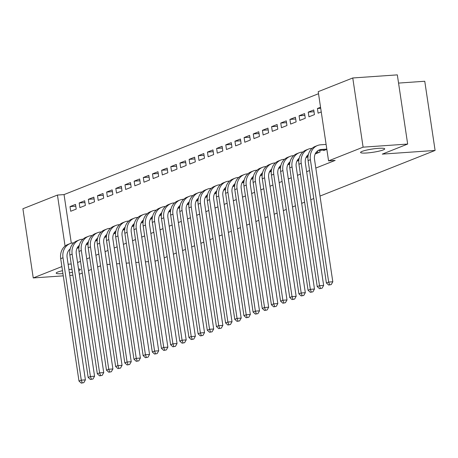 <?xml version="1.0" encoding="UTF-8"?>
<svg xmlns="http://www.w3.org/2000/svg" width="458" height="458" viewBox="0 0 458 458"><rect width="100%" height="100%" fill="white"/><g stroke="black" fill="none" stroke-linecap="round" stroke-linejoin="round"><path stroke-width="0.69" d="M366.784 152.983A12.211 1.66 -8.5 0 1 360.572 152.462A12.211 1.66 -8.5 0 1 366.417 150.138A12.211 1.66 -8.5 0 1 378.514 148.335A12.211 1.66 -8.5 0 1 384.726 148.856A12.211 1.66 -8.5 0 1 378.88 151.18A12.211 1.66 -8.5 0 1 366.784 152.983M62.935 273.621A12.211 1.66 -8.5 0 1 62.391 273.661A12.211 1.66 -8.5 0 1 56.179 273.14A12.211 1.66 -8.5 0 1 62.5 270.707M68.923 269.562A12.211 1.66 -8.5 0 1 71.98 269.195M318.528 93.707L64.046 194.593L57.445 195.056L65.07 246.095M318.218 91.669L352.763 77.974L363.102 147.161L328.563 160.855L318.218 91.669M363.102 147.161L407.666 144.058L397.326 74.872L352.763 77.974M398.552 83.081L424.761 81.255L435.1 150.442L319.999 196.076M63.267 275.848L33.239 277.937L22.9 208.751L57.445 195.056M313.77 198.543L310.833 199.705M304.61 202.178L301.673 203.341M295.444 205.808L292.507 206.97M286.284 209.443L283.347 210.606M277.119 213.073L274.182 214.235M267.959 216.708L265.022 217.871M258.793 220.338L255.856 221.5M249.633 223.973L246.696 225.136M240.467 227.603L237.53 228.771M231.307 231.238L228.37 232.401M222.141 234.868L219.205 236.036M212.981 238.504L210.045 239.666M203.816 242.133L200.879 243.301M194.656 245.769L191.719 246.931M185.49 249.398L182.553 250.566M176.33 253.034L173.393 254.196M167.164 256.663L164.227 257.831M157.999 260.299L155.022 261.163M308.245 112.141L308.944 116.819L314.446 114.637L313.747 109.96L308.245 112.141L314.011 111.741M315.196 153.951L320.033 152.033L319.781 150.333M289.92 119.406L290.618 124.084L296.12 121.902L295.421 117.225L289.92 119.406L295.685 119.006M296.87 161.216L298.828 160.443M271.594 126.671L272.292 131.349L277.794 129.167L277.096 124.49L271.594 126.671L277.359 126.271M278.544 168.481L280.502 167.708M253.268 133.936L253.967 138.614L259.468 136.432L258.77 131.755L253.268 133.936L259.033 133.536M260.218 175.746L262.176 174.973M234.943 141.201L235.641 145.879L241.143 143.697L240.444 139.02L234.943 141.201L240.708 140.801M241.893 183.011L243.851 182.238M216.617 148.466L217.315 153.144L222.817 150.963L222.119 146.291L216.617 148.466L222.382 148.066M223.567 190.276L225.525 189.503M198.291 155.731L198.99 160.409L204.491 158.228L203.793 153.556L198.291 155.731L204.056 155.331M205.241 197.541L207.199 196.768M179.965 162.996L180.664 167.674L186.166 165.493L185.467 160.821L179.965 162.996L185.73 162.596M186.916 204.812L188.873 204.033M161.64 170.261L162.338 174.939L167.84 172.758L167.141 168.086L161.64 170.261L167.405 169.861M168.59 212.077L170.548 211.298M143.314 177.527L144.012 182.204L149.514 180.023L148.816 175.351L143.314 177.527L149.079 177.126M150.264 219.342L152.222 218.563M124.988 184.792L125.687 189.469L131.188 187.288L130.49 182.616L124.988 184.792L130.753 184.391M131.938 226.607L133.896 225.828M106.662 192.057L107.361 196.734L112.863 194.553L112.164 189.881L106.662 192.057L112.428 191.656M113.613 233.872L115.571 233.093M88.337 199.327L89.035 203.999L94.537 201.818L93.838 197.146L88.337 199.327L94.102 198.921M95.287 241.137L97.245 240.358M70.011 206.592L70.709 211.264L76.211 209.083L75.507 204.411L70.011 206.592L75.776 206.186M76.961 248.402L78.913 247.623M64.046 194.593L71.311 243.198M77.574 262.514L80.511 261.352M86.739 258.885L89.676 257.722M95.899 255.249L98.836 254.087M105.065 251.619L108.002 250.457M114.225 247.984L117.162 246.822M123.391 244.354L126.328 243.187M132.551 240.719L135.488 239.557M141.717 237.089L144.654 235.922M150.877 233.454L153.814 232.292M160.042 229.824L162.979 228.656M169.202 226.189L172.139 225.027M178.368 222.559L181.305 221.391M187.534 218.924L190.465 217.762M196.694 215.294L199.631 214.126M205.86 211.659L208.791 210.497M215.02 208.029L217.956 206.861M224.185 204.394L227.116 203.232M233.345 200.764L236.282 199.596M242.511 197.129L245.442 195.967M251.671 193.494L254.608 192.331M260.837 189.864L263.768 188.702M269.997 186.229L272.934 185.066M279.162 182.599L282.094 181.437M288.322 178.964L291.259 177.801M297.488 175.334L300.425 174.172M306.648 171.698L309.585 170.536M315.814 168.069L335.164 160.397L328.563 160.855M86.121 244.767L88.079 243.994M79.177 202.957L79.875 207.634L85.371 205.453L84.673 200.776L79.177 202.957L84.936 202.556M104.447 237.502L106.405 236.729M97.502 195.692L98.201 200.369L103.697 198.188L102.998 193.511L97.502 195.692L103.262 195.291M122.773 230.237L124.731 229.464M115.828 188.427L116.527 193.104L122.023 190.923L121.324 186.246L115.828 188.427L121.588 188.026M141.098 222.972L143.056 222.199M134.154 181.162L134.852 185.834L140.348 183.658L139.65 178.981L134.154 181.162L139.913 180.761M159.424 215.707L161.382 214.934M152.48 173.897L153.178 178.568L158.674 176.393L157.976 171.716L152.48 173.897L158.239 173.496M177.75 208.442L179.708 207.669M170.805 166.632L171.504 171.303L177 169.128L176.301 164.451L170.805 166.632L176.57 166.231M196.076 201.176L198.033 200.404M189.131 159.367L189.83 164.038L195.326 161.863L194.627 157.186L189.131 159.367L194.896 158.966M214.401 193.911L216.359 193.133M207.457 152.102L208.155 156.773L213.651 154.598L212.953 149.921L207.457 152.102L213.222 151.701M232.727 186.646L234.685 185.868M225.783 144.837L226.481 149.508L231.977 147.333L231.279 142.656L225.783 144.837L231.548 144.436M251.053 179.381L253.011 178.603M244.108 137.572L244.807 142.243L250.303 140.062L249.604 135.391L244.108 137.572L249.873 137.171M269.384 172.116L271.336 171.338M262.434 130.307L263.132 134.978L268.628 132.797L267.93 128.126L262.434 130.307L268.199 129.906M287.71 164.851L289.662 164.073M280.76 123.042L281.458 127.713L286.954 125.532L286.256 120.86L280.76 123.042L286.525 122.635M306.036 157.586L307.988 156.808M299.085 115.777L299.784 120.448L305.28 118.267L304.581 113.595L299.085 115.777L304.851 115.37M323.623 150.064L323.697 150.579L326.84 149.337M320.703 108.277L317.411 108.506L318.11 113.183L321.253 111.941M317.411 108.506L320.548 107.264M72.874 275.178L69.793 275.39M78.536 268.949A12.211 1.66 -8.5 0 1 80.339 269.527A12.211 1.66 -8.5 0 1 78.787 270.615M72.444 272.292A12.211 1.66 -8.5 0 1 69.41 272.836M71.202 264.003L68.122 264.214M61.882 266.579L33.239 277.937M100.588 265.8L97.651 266.962M91.428 269.43L88.491 270.598M82.263 273.065L79.326 274.228M106.989 264.506L110.069 264.289M116.595 263.837L119.675 263.619M126.202 263.167L129.282 262.955M135.808 262.497L138.888 262.285M145.415 261.827L148.495 261.615M407.666 144.058L382.287 154.123L435.1 150.442M78.959 247.206L77.551 247.303M77.786 248.07L77.11 248.081M81.278 383.128L83.848 382.648L81.278 383.128L78.988 381.056L81.284 380.146L62.992 257.762A14.312 12.257 -111.6 0 1 70.097 243.599A14.312 12.257 -111.6 0 1 73.274 242.877L73.79 242.843M70.143 249.003A9.544 8.17 68.4 0 0 67.114 257.476L85.406 379.859L83.848 382.648M78.988 381.056L60.702 258.673A14.312 12.257 -111.6 0 1 67.801 244.503L70.097 243.599M82.194 382.768L81.284 380.146L85.406 379.859M88.125 243.57L86.711 243.667M86.951 244.44L86.276 244.452M90.444 379.493L93.008 379.018L90.444 379.493L88.154 377.421L90.444 376.516L72.152 254.133A14.312 12.257 -111.6 0 1 79.257 239.963A14.312 12.257 -111.6 0 1 82.434 239.242L82.955 239.208M79.308 245.374A9.544 8.17 68.4 0 0 76.28 253.841L94.571 376.23L93.008 379.018M88.154 377.421L69.862 255.037A14.312 12.257 -111.6 0 1 76.967 240.874L79.257 239.963M91.36 379.132L90.444 376.516L94.571 376.23M97.285 239.94L95.877 240.038M96.111 240.805L95.436 240.816M99.604 375.863L102.174 375.383L99.604 375.863L97.319 373.791L99.609 372.881L81.318 250.497A14.312 12.257 -111.6 0 1 88.423 236.334A14.312 12.257 -111.6 0 1 91.6 235.612L92.115 235.578M88.468 241.738A9.544 8.17 68.4 0 0 85.446 250.211L103.731 372.594L102.174 375.383M97.319 373.791L79.028 251.408A14.312 12.257 -111.6 0 1 86.127 237.238L88.423 236.334M100.52 375.497L99.609 372.881L103.731 372.594M106.451 236.305L105.037 236.402M105.277 237.175L104.601 237.187M108.769 372.228L111.334 371.753L108.769 372.228L106.479 370.156L108.769 369.251L90.478 246.868A14.312 12.257 -111.6 0 1 97.583 232.698A14.312 12.257 -111.6 0 1 100.76 231.977L101.281 231.943M97.634 238.108A9.544 8.17 68.4 0 0 94.606 246.576L112.897 368.965L111.334 371.753M106.479 370.156L88.188 247.772A14.312 12.257 -111.6 0 1 95.293 233.609L97.583 232.698M109.685 371.867L108.769 369.251L112.897 368.965M115.611 232.675L114.202 232.773M114.437 233.54L113.761 233.551M117.929 368.598L120.5 368.118L117.929 368.598L115.645 366.526L117.935 365.616L99.644 243.232A14.312 12.257 -111.6 0 1 106.748 229.069A14.312 12.257 -111.6 0 1 109.926 228.347L110.441 228.313M106.794 234.473A9.544 8.17 68.4 0 0 103.771 242.946L122.057 365.329L120.5 368.118M115.645 366.526L97.354 244.143A14.312 12.257 -111.6 0 1 104.453 229.973L106.748 229.069M118.845 368.232L117.935 365.616L122.057 365.329M124.776 229.04L123.362 229.137M123.603 229.91L122.927 229.916M127.095 364.963L129.66 364.488L127.095 364.963L124.805 362.891L127.095 361.986L108.804 239.603A14.312 12.257 -111.6 0 1 115.908 225.433A14.312 12.257 -111.6 0 1 119.086 224.712L119.607 224.678M115.96 230.843A9.544 8.17 68.4 0 0 112.931 239.311L131.223 361.7L129.66 364.488M124.805 362.891L106.514 240.507A14.312 12.257 -111.6 0 1 113.618 226.344L115.908 225.433M128.011 364.602L127.095 361.986L131.223 361.7M133.936 225.41L132.528 225.508M132.763 226.275L132.087 226.286M136.255 361.333L138.826 360.852L136.255 361.333L133.971 359.261L136.261 358.351L117.969 235.967A14.312 12.257 -111.6 0 1 125.074 221.798A14.312 12.257 -111.6 0 1 128.251 221.082L128.767 221.048M125.12 227.208A9.544 8.17 68.4 0 0 122.097 235.681L140.383 358.064L138.826 360.852M133.971 359.261L115.679 236.878A14.312 12.257 -111.6 0 1 122.784 222.708L125.074 221.798M137.171 360.967L136.261 358.351L140.383 358.064M143.102 221.775L141.688 221.872M141.928 222.645L141.253 222.651M145.421 357.698L147.986 357.223L145.421 357.698L143.131 355.626L145.421 354.721L127.129 232.338A14.312 12.257 -111.6 0 1 134.234 218.168A14.312 12.257 -111.6 0 1 137.411 217.447L137.932 217.413M134.286 223.578A9.544 8.17 68.4 0 0 131.257 232.046L149.548 354.435L147.986 357.223M143.131 355.626L124.839 233.242A14.312 12.257 -111.6 0 1 131.944 219.079L134.234 218.168M146.337 357.337L145.421 354.721L149.548 354.435M152.268 218.145L150.854 218.243M151.088 219.01L150.413 219.021M154.581 354.068L157.151 353.587L154.581 354.068L152.296 351.996L154.586 351.086L136.295 228.702A14.312 12.257 -111.6 0 1 143.4 214.533A14.312 12.257 -111.6 0 1 146.577 213.817L147.092 213.783M143.446 219.943A9.544 8.17 68.4 0 0 140.423 228.416L158.708 350.799L157.151 353.587M152.296 351.996L134.005 229.613A14.312 12.257 -111.6 0 1 141.11 215.443L143.4 214.533M155.497 353.702L154.586 351.086L158.708 350.799M161.428 214.51L160.014 214.607M160.254 215.38L159.579 215.386M163.746 350.433L166.311 349.958L163.746 350.433L161.456 348.361L163.746 347.456L145.455 225.067A14.312 12.257 -111.6 0 1 152.56 210.903A14.312 12.257 -111.6 0 1 155.737 210.182L156.258 210.148M152.611 216.313A9.544 8.17 68.4 0 0 149.583 224.781L167.874 347.164L166.311 349.958M161.456 348.361L143.165 225.977A14.312 12.257 -111.6 0 1 150.27 211.814L152.56 210.903M164.662 350.072L163.746 347.456L167.874 347.164M170.594 210.88L169.179 210.978M169.414 211.745L168.739 211.756M172.906 346.803L175.477 346.322L172.906 346.803L170.622 344.731L172.912 343.821L154.621 221.437A14.312 12.257 -111.6 0 1 161.726 207.268A14.312 12.257 -111.6 0 1 164.903 206.552L165.418 206.512M161.771 212.678A9.544 8.17 68.4 0 0 158.749 221.151L177.034 343.534L175.477 346.322M170.622 344.731L152.331 222.348A14.312 12.257 -111.6 0 1 159.436 208.178L161.726 207.268M173.822 346.437L172.912 343.821L177.034 343.534M179.754 207.245L178.339 207.342M178.58 208.115L177.904 208.121M182.072 343.168L184.637 342.693L182.072 343.168L179.782 341.095L182.072 340.191L163.781 217.802A14.312 12.257 -111.6 0 1 170.886 203.638A14.312 12.257 -111.6 0 1 174.063 202.917L174.584 202.883M170.937 209.048A9.544 8.17 68.4 0 0 167.909 217.516L186.2 339.899L184.637 342.693M179.782 341.095L161.491 218.712A14.312 12.257 -111.6 0 1 168.596 204.543L170.886 203.638M182.988 342.807L182.072 340.191L186.2 339.899M188.919 203.615L187.505 203.713M187.74 204.48L187.064 204.491M191.232 339.538L193.803 339.057L191.232 339.538L188.948 337.466L191.238 336.556L172.947 214.172A14.312 12.257 -111.6 0 1 180.051 200.003A14.312 12.257 -111.6 0 1 183.229 199.287L183.744 199.247M180.097 205.413A9.544 8.17 68.4 0 0 177.074 213.886L195.36 336.269L193.803 339.057M188.948 337.466L170.657 215.083A14.312 12.257 -111.6 0 1 177.761 200.913L180.051 200.003M192.148 339.172L191.238 336.556L195.36 336.269M198.079 199.98L196.671 200.077M196.906 200.85L196.23 200.856M200.398 335.903L202.963 335.428L200.398 335.903L198.108 333.83L200.398 332.926L182.107 210.537A14.312 12.257 -111.6 0 1 189.211 196.373A14.312 12.257 -111.6 0 1 192.389 195.652L192.91 195.618M189.263 201.778A9.544 8.17 68.4 0 0 186.234 210.251L204.526 332.634L202.963 335.428M198.108 333.83L179.817 211.447A14.312 12.257 -111.6 0 1 186.921 197.278L189.211 196.373M201.314 335.542L200.398 332.926L204.526 332.634M207.245 196.35L205.831 196.448M206.066 197.215L205.39 197.226M209.558 332.273L212.128 331.792L209.558 332.273L207.274 330.201L209.564 329.291L191.272 206.907A14.312 12.257 -111.6 0 1 198.377 192.738A14.312 12.257 -111.6 0 1 201.554 192.022L202.07 191.982M198.423 198.148A9.544 8.17 68.4 0 0 195.4 206.621L213.686 329.004L212.128 331.792M207.274 330.201L188.982 207.817A14.312 12.257 -111.6 0 1 196.087 193.648L198.377 192.738M210.474 331.907L209.564 329.291L213.686 329.004M216.405 192.715L214.997 192.812M215.231 193.585L214.556 193.591M218.724 328.638L221.288 328.163L218.724 328.638L216.434 326.565L218.724 325.661L200.432 203.272A14.312 12.257 -111.6 0 1 207.537 189.108A14.312 12.257 -111.6 0 1 210.714 188.387L211.235 188.352M207.589 194.513A9.544 8.17 68.4 0 0 204.56 202.986L222.851 325.369L221.288 328.163M216.434 326.565L198.142 204.182A14.312 12.257 -111.6 0 1 205.247 190.013L207.537 189.108M219.64 328.277L218.724 325.661L222.851 325.369M225.571 189.08L224.157 189.183M224.391 189.95L223.716 189.961M227.884 325.008L230.454 324.527L227.884 325.008L225.599 322.936L227.889 322.026L209.598 199.642A14.312 12.257 -111.6 0 1 216.703 185.473A14.312 12.257 -111.6 0 1 219.88 184.757L220.395 184.717M216.749 190.883A9.544 8.17 68.4 0 0 213.726 199.356L232.011 321.739L230.454 324.527M225.599 322.936L207.308 200.547A14.312 12.257 -111.6 0 1 214.413 186.383L216.703 185.473M228.8 324.642L227.889 322.026L232.011 321.739M234.731 185.45L233.322 185.547M233.557 186.32L232.882 186.326M237.049 321.373L239.614 320.898L237.049 321.373L234.759 319.3L237.049 318.396L218.758 196.007A14.312 12.257 -111.6 0 1 225.863 181.843A14.312 12.257 -111.6 0 1 229.04 181.122L229.561 181.087M225.914 187.248A9.544 8.17 68.4 0 0 222.886 195.721L241.177 318.104L239.614 320.898M234.759 319.3L216.468 196.917A14.312 12.257 -111.6 0 1 223.573 182.748L225.863 181.843M237.965 321.012L237.049 318.396L241.177 318.104M243.896 181.815L242.482 181.918M242.717 182.685L242.042 182.696M246.209 317.743L248.78 317.262L246.209 317.743L243.925 315.671L246.215 314.76L227.924 192.377A14.312 12.257 -111.6 0 1 235.028 178.208A14.312 12.257 -111.6 0 1 238.206 177.492L238.721 177.452M235.074 183.618A9.544 8.17 68.4 0 0 232.051 192.091L250.337 314.474L248.78 317.262M243.925 315.671L225.634 193.282A14.312 12.257 -111.6 0 1 232.738 179.118L235.028 178.208M247.125 317.377L246.215 314.76L250.337 314.474M253.056 178.185L251.648 178.282M251.883 179.055L251.207 179.061M255.375 314.108L257.94 313.633L255.375 314.108L253.085 312.035L255.375 311.125L237.084 188.742A14.312 12.257 -111.6 0 1 244.188 174.578A14.312 12.257 -111.6 0 1 247.366 173.857L247.887 173.822M244.24 179.983A9.544 8.17 68.4 0 0 241.211 188.456L259.503 310.839L257.94 313.633M253.085 312.035L234.794 189.652A14.312 12.257 -111.6 0 1 241.898 175.483L244.188 174.578M256.291 313.747L255.375 311.125L259.503 310.839M262.222 174.55L260.808 174.653M261.043 175.42L260.367 175.431M264.535 310.478L267.106 309.997L264.535 310.478L262.251 308.406L264.541 307.495L246.249 185.112A14.312 12.257 -111.6 0 1 253.354 170.943A14.312 12.257 -111.6 0 1 256.532 170.227L257.047 170.187M253.4 176.353A9.544 8.17 68.4 0 0 250.377 184.826L268.669 307.209L267.106 309.997M262.251 308.406L243.959 186.017A14.312 12.257 -111.6 0 1 251.064 171.853L253.354 170.943M265.451 310.112L264.541 307.495L268.669 307.209M271.382 170.92L269.974 171.017M270.209 171.79L269.533 171.796M273.701 306.843L276.266 306.362L273.701 306.843L271.411 304.77L273.701 303.86L255.409 181.477A14.312 12.257 -111.6 0 1 262.514 167.313A14.312 12.257 -111.6 0 1 265.697 166.592L266.212 166.557M262.566 172.718A9.544 8.17 68.4 0 0 259.537 181.191L277.829 303.574L276.266 306.362M271.411 304.77L253.119 182.387A14.312 12.257 -111.6 0 1 260.224 168.218L262.514 167.313M274.617 306.482L273.701 303.86L277.829 303.574M280.548 167.285L279.134 167.388M279.369 168.155L278.693 168.166M282.861 303.207L285.431 302.732L282.861 303.207L280.577 301.141L282.867 300.23L264.575 177.847A14.312 12.257 -111.6 0 1 271.68 163.678A14.312 12.257 -111.6 0 1 274.857 162.956L275.373 162.922M271.726 169.088A9.544 8.17 68.4 0 0 268.703 177.561L286.994 299.944L285.431 302.732M280.577 301.141L262.285 178.752A14.312 12.257 -111.6 0 1 269.39 164.588L271.68 163.678M283.777 302.847L282.867 300.23L286.994 299.944M289.708 163.655L288.3 163.752M288.534 164.525L287.859 164.531M292.027 299.578L294.591 299.097L292.027 299.578L289.737 297.505L292.027 296.595L273.735 174.212A14.312 12.257 -111.6 0 1 280.84 160.048A14.312 12.257 -111.6 0 1 284.023 159.327L284.538 159.292M280.891 165.453A9.544 8.17 68.4 0 0 277.863 173.925L296.154 296.309L294.591 299.097M289.737 297.505L271.445 175.122A14.312 12.257 -111.6 0 1 278.55 160.953L280.84 160.048M292.943 299.217L292.027 296.595L296.154 296.309M298.874 160.019L297.46 160.117M297.694 160.89L297.019 160.901M301.187 295.942L303.757 295.467L301.187 295.942L298.902 293.87L301.192 292.965L282.901 170.582A14.312 12.257 -111.6 0 1 290.006 156.413A14.312 12.257 -111.6 0 1 293.183 155.691L293.698 155.657M290.051 161.823A9.544 8.17 68.4 0 0 287.029 170.29L305.32 292.679L303.757 295.467M298.902 293.87L280.611 171.487A14.312 12.257 -111.6 0 1 287.716 157.323L290.006 156.413M302.103 295.582L301.192 292.965L305.32 292.679M308.034 156.39L306.625 156.487M306.86 157.254L306.184 157.266M310.352 292.313L312.917 291.832L310.352 292.313L308.062 290.24L310.352 289.33L292.061 166.947A14.312 12.257 -111.6 0 1 299.166 152.783A14.312 12.257 -111.6 0 1 302.349 152.062L302.864 152.027M299.217 158.187A9.544 8.17 68.4 0 0 296.189 166.66L314.48 289.044L312.917 291.832M308.062 290.24L289.771 167.857A14.312 12.257 -111.6 0 1 296.876 153.688L299.166 152.783M311.268 291.946L310.352 289.33L314.48 289.044M318.545 152.623L315.785 152.852M316.026 153.625L315.344 153.636M319.512 288.677L322.083 288.202L319.512 288.677L317.228 286.605L319.518 285.7L301.227 163.317A14.312 12.257 -111.6 0 1 308.331 149.148A14.312 12.257 -111.6 0 1 311.509 148.426L312.024 148.392M308.377 154.558A9.544 8.17 68.4 0 0 305.354 163.025L323.646 285.414L322.083 288.202M317.228 286.605L298.937 164.222A14.312 12.257 -111.6 0 1 306.041 150.058L308.331 149.148M320.428 288.317L319.518 285.7L323.646 285.414M317.909 152.709L317.634 150.854M326.8 149.09L321.373 149.468A9.544 8.17 68.4 0 0 319.249 149.949A9.544 8.17 68.4 0 0 314.514 159.395L332.806 281.779L331.243 284.567L328.678 285.048L331.243 284.567M325.186 149.989L319.077 150.379A9.544 8.17 68.4 0 0 318.144 150.505M328.678 285.048L326.388 282.975L328.678 282.065L310.392 159.682A14.312 12.257 -111.6 0 1 317.491 145.518A14.312 12.257 -111.6 0 1 320.674 144.797L326.102 144.419M326.388 282.975L308.097 160.592A14.312 12.257 -111.6 0 1 315.201 146.423L317.491 145.518M329.594 284.681L328.678 282.065L332.806 281.779M60.702 258.673L62.992 257.762M69.862 255.037L72.152 254.133M79.028 251.408L81.318 250.497M88.188 247.772L90.478 246.868M97.354 244.143L99.644 243.232M106.514 240.507L108.804 239.603M115.679 236.878L117.969 235.967M124.839 233.242L127.129 232.338M134.005 229.613L136.295 228.702M143.165 225.977L145.455 225.067M152.331 222.348L154.621 221.437M161.491 218.712L163.781 217.802M170.657 215.083L172.947 214.172M179.817 211.447L182.107 210.537M188.982 207.817L191.272 206.907M198.142 204.182L200.432 203.272M207.308 200.547L209.598 199.642M216.468 196.917L218.758 196.007M225.634 193.282L227.924 192.377M234.794 189.652L237.084 188.742M243.959 186.017L246.249 185.112M253.119 182.387L255.409 181.477M262.285 178.752L264.575 177.847M271.445 175.122L273.735 174.212M280.611 171.487L282.901 170.582M289.771 167.857L292.061 166.947M298.937 164.222L301.227 163.317M319.077 150.379L321.373 149.468M308.097 160.592L310.392 159.682"/></g></svg>
